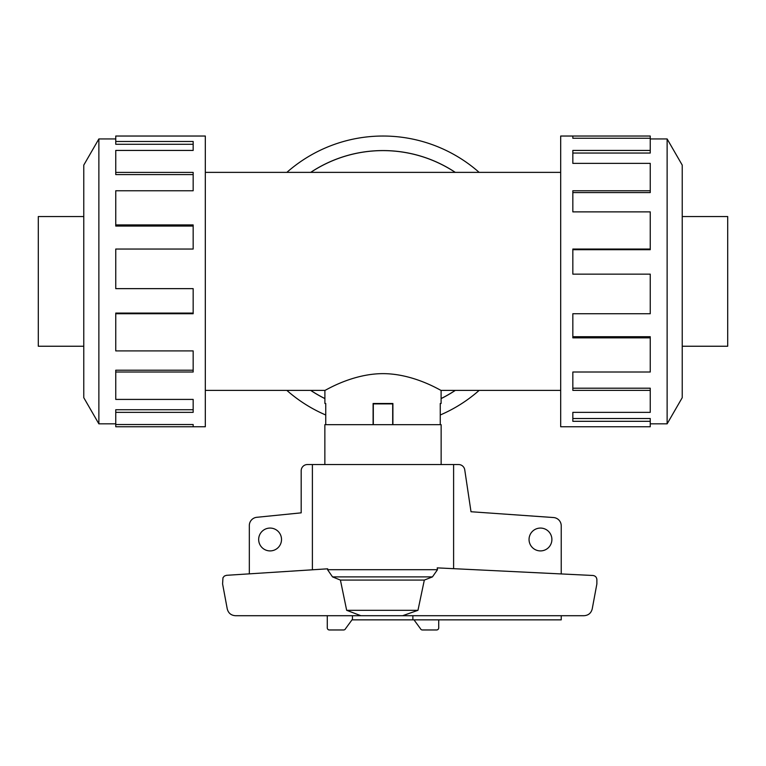 <?xml version="1.0" encoding="UTF-8"?>
<svg xmlns="http://www.w3.org/2000/svg" width="766" height="766" viewBox="0 0 766 766"><rect width="100%" height="100%" fill="white"/><g stroke="black" fill="none" stroke-linecap="round" stroke-linejoin="round"><path stroke-width="1.15" d="M455.234 172.369A130.775 130.775 0 0 0 310.766 172.369M205.317 172.369L560.683 172.369M324.899 403.49L325.751 403.49L324.899 403.49L324.899 390.401L205.317 390.401M324.899 390.401C324.554 391.081 351.508 373.674 383 373.636C414.492 373.674 441.446 391.081 441.101 390.401L441.101 403.49L440.249 403.49L441.101 403.49M560.683 390.401L441.101 390.401M325.751 403.49L325.751 424.67M373.099 424.67L373.099 403.49L392.901 403.49L392.901 424.67M440.249 424.67L440.249 403.49M83.772 216.539L38.3 216.539L38.3 346.242L83.772 346.242M682.228 216.539L727.7 216.539L727.7 346.242L682.228 346.242M115.752 423.837L98.871 423.837L83.772 397.678L83.772 165.102L98.871 138.943L115.752 138.943M98.871 423.837L98.871 138.943M115.752 141.471L193.166 141.471L193.166 150.433L193.166 144.267L115.752 144.267L115.752 136.032L205.317 136.032L205.317 426.748L115.752 426.748L115.752 424.536L193.166 424.536L193.166 426.748L193.166 424.536M193.166 150.433L115.752 150.433L115.752 172.407L193.166 172.407L193.166 190.763L115.752 190.763L115.752 224.926L193.166 224.926L193.166 249.046L115.752 249.046L115.752 288.638L193.166 288.638L193.166 313.734L115.752 313.734L115.752 350.905L193.166 350.905L193.166 372.017L115.752 372.017L115.752 399.412L193.166 399.412L193.166 412.347L115.752 412.347L115.752 424.536M115.752 412.347L115.752 409.733L193.166 409.733L193.166 399.412M115.752 372.017L115.752 370.208L193.166 370.208L193.166 350.905M115.752 313.734L115.752 313.083L193.166 313.083L193.166 288.638M193.166 249.046L193.166 226.056L115.752 226.056L115.752 224.926M193.166 190.763L193.166 174.581L115.752 174.581L115.752 172.407M650.248 423.837L667.129 423.837L682.228 397.678L682.228 165.102L667.129 138.943L650.248 138.943M572.834 138.244L572.834 136.032L650.248 136.032L650.248 138.244L572.834 138.244L572.834 136.032L560.683 136.032L560.683 426.748L650.248 426.748L650.248 421.31L572.834 421.31L572.834 412.347L572.834 418.514L650.248 418.514L650.248 421.31M325.751 415A145.358 145.358 0 0 1 286.857 390.401M286.857 172.369A145.358 145.358 0 0 1 479.143 172.369M310.69 172.369A130.823 130.823 0 0 1 455.31 172.369M455.31 390.401A130.823 130.823 0 0 1 441.101 398.598M324.861 464.541L324.861 424.67L441.139 424.67L441.139 464.541M281.515 539.484A11.423 11.423 0 0 1 270.092 550.907A11.423 11.423 0 0 1 258.669 539.484A11.423 11.423 0 0 1 270.092 528.071A11.423 11.423 0 0 1 281.515 539.484M551.893 539.484A11.423 11.423 0 0 1 540.47 550.907A11.423 11.423 0 0 1 529.047 539.484A11.423 11.423 0 0 1 540.47 528.071A11.423 11.423 0 0 1 551.893 539.484M561.229 615.711L561.229 619.857L412.874 619.857L412.874 615.711L352.456 615.711L352.456 619.225L345.523 628.704A2.078 2.078 0 0 1 343.618 629.968L329.361 629.968A2.078 2.078 0 0 1 327.283 627.89L327.283 615.711M249.323 573.849L249.323 525.562A8.302 8.302 0 0 1 256.62 517.318L301.182 512.847L301.182 470.764A6.233 6.233 0 0 1 307.415 464.541L312.394 464.541L312.394 569.789M453.606 568.678L453.606 464.541L458.585 464.541A6.233 6.233 0 0 1 464.723 469.682L471.004 511.736L553.655 517.548A8.302 8.302 0 0 1 561.229 525.821L561.229 573.935M412.874 619.857L351.996 619.857M373.099 403.902L392.901 403.902M373.31 424.67L373.31 403.902M392.69 424.67L392.69 403.902M438.717 619.857L438.717 627.89A2.078 2.078 0 0 1 436.639 629.968L422.382 629.968A2.078 2.078 0 0 1 420.477 628.704L414.004 619.857M226.42 575.323L327.685 568.812L327.57 569.703L332.521 576.894L340.42 580.082L346.663 610.31L360.872 615.711L235.421 615.711C231.045 615.385 228.316 613.097 227.234 608.846L222.59 583.922L222.963 577.746L224.361 576.061L226.42 575.323M437.482 569.703L437.233 567.874L592.989 575.486C595.364 575.86 596.666 577.238 596.877 579.632L596.877 583.922L592.233 608.846C591.16 613.097 588.432 615.385 584.056 615.711L402.61 615.711L417.968 610.31L424.326 580.082L432.445 576.894L437.482 569.703L327.57 569.703M453.606 464.541L312.394 464.541M402.61 615.711L360.872 615.711M417.968 610.31L346.663 610.31M424.326 580.082L340.42 580.082M324.899 398.598A130.823 130.823 0 0 1 310.69 390.401M479.143 390.401A145.358 145.358 0 0 1 440.249 415M572.834 412.347L650.248 412.347L650.248 390.373L572.834 390.373L572.834 372.017L572.834 388.199L650.248 388.199L650.248 390.373M572.834 372.017L650.248 372.017L650.248 337.854L572.834 337.854L572.834 313.734L572.834 336.724L650.248 336.724L650.248 337.854M572.834 313.734L650.248 313.734L650.248 274.142L572.834 274.142L572.834 249.046L650.248 249.046L650.248 249.687L572.834 249.687L572.834 274.142M650.248 249.046L650.248 211.876L572.834 211.876L572.834 190.763L650.248 190.763L650.248 192.572L572.834 192.572L572.834 211.876M650.248 190.763L650.248 163.369L572.834 163.369L572.834 150.433L650.248 150.433L650.248 153.047L572.834 153.047L572.834 163.369M650.248 150.433L650.248 138.244M667.129 138.943L667.129 423.837M392.901 403.49L373.099 403.49M310.766 390.401A130.775 130.775 0 0 0 324.899 398.55M441.101 398.55A130.775 130.775 0 0 0 455.234 390.401M313.801 569.703L312.394 569.703M432.445 576.894L332.521 576.894"/></g></svg>
